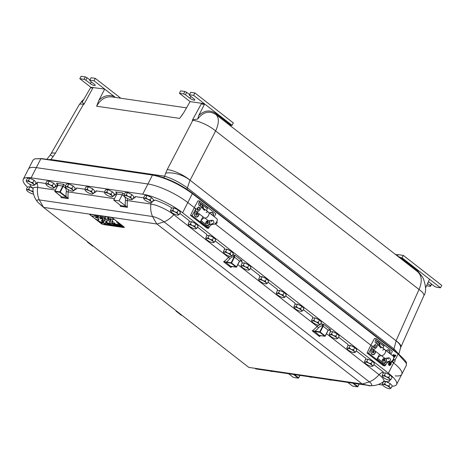 <?xml version="1.0" encoding="UTF-8"?>
<svg xmlns="http://www.w3.org/2000/svg" width="465" height="465" viewBox="0 0 465 465"><rect width="100%" height="100%" fill="white"/><g stroke="black" fill="none" stroke-linecap="round" stroke-linejoin="round"><path stroke-width="0.7" d="M50.656 159.89A5.644 4.354 98.3 0 0 50.871 159.524L48.616 159.588M187.116 189.383A5.644 3.296 127.9 0 1 187.372 187.912C179.728 182.425 172.166 178.519 164.674 176.2A5.644 4.354 -81.7 0 1 163.593 177.63M398.592 353.923L393.942 348.924L187.372 187.912L189.953 180.24A17.996 8.382 -161.4 0 0 165.709 173.125L164.674 176.2L50.871 159.524L53.103 156.624A17.996 1.203 -142.4 0 0 50.086 155.171L51.034 153.764A17.996 4.476 -150.1 0 0 50.999 153.822M393.704 350.104A5.644 3.296 127.9 0 1 393.942 348.924L396.128 340.938A17.996 7.673 -164.7 0 1 400.493 348.105A17.996 7.673 -164.7 0 0 400.493 348.105L400.882 347.029A17.996 4.708 -155.9 0 0 396.064 340.799L190.075 180.24A17.996 5.441 -152.6 0 0 167.22 169.597L165.709 173.125M392.082 386.2A31.393 8.021 -153 0 0 396.575 384.514A31.393 8.021 -153 0 0 388.38 373.157L182.611 212.778A31.393 8.021 -153 0 0 142.72 194.201L31.109 177.845A31.393 8.021 -153 0 0 23.25 179.269L28.452 169.057A31.393 8.021 27 0 1 36.311 167.632A31.393 8.021 -153 0 0 28.452 169.057L32.998 160.14L34.654 158.85L40.856 158.71L152.474 175.067C165.691 177.769 178.99 183.96 192.365 193.638L398.121 354.016L406.387 363.287L406.323 365.38L401.777 374.296A31.393 8.021 -153 0 0 393.582 362.944L391.995 361.706L393.582 362.944A31.393 8.021 27 0 1 401.777 374.296A31.393 8.021 27 0 1 395.244 375.889M182.611 212.778L187.819 202.56L194.294 207.611L187.819 202.56A31.393 8.021 -153 0 0 147.928 183.989A31.393 8.021 27 0 1 187.819 202.56L192.365 193.638A2.825 1.645 -52.1 0 0 191.958 192.853C179.135 183.524 166.278 177.554 153.392 174.945A2.825 2.18 98.3 0 0 152.462 175.061L147.928 183.989L36.311 167.632L147.928 183.989L142.72 194.201M215.01 223.758L370.826 345.21L215.01 223.758M115.436 97.441L104.706 89.1L90.826 87.275L82.398 101.794M231.082 126.492L230.873 125.265A11.27 2.877 -153 0 0 227.984 122.156L204.629 103.945L201.612 103.3L190.098 101.608L183.762 112.64L179.653 118.383L182.809 114.152M425.533 287.957L429.509 279.227L406.148 261.022A11.27 2.877 -153 0 0 400.539 257.511L397.534 256.087M422.365 276.983L417.564 270.717L400.539 257.511M230.873 125.265L227.705 122.737A1.186 0.692 -52.1 0 0 227.734 123.737L417.756 271.851C420.494 274.286 422.383 276.623 423.417 278.849C426.149 286.649 426.289 292.264 423.842 295.705A17.996 4.708 24.1 0 0 419.023 289.474L396.064 340.799L190.075 180.24L215.632 130.95C219.108 123.254 219.248 117.814 216.039 114.623L227.734 123.737M114.251 96.54C108.816 94.453 103.712 95.68 98.94 100.213L96.633 106.218C100.44 99.446 105.456 96.342 111.681 96.894L186.512 107.857M104.706 89.1L98.94 100.213M34.654 158.85L41.792 158.588A2.825 2.18 98.3 0 0 40.868 158.71L31.109 177.845M198.683 115.593L197.712 119.063C203.263 111.803 209.372 110.327 216.039 114.623A1.186 0.692 -52.1 0 1 216.01 113.617C210.133 109.577 204.356 110.234 198.683 115.593L204.629 103.945M82.909 101.062L82.084 102.12L83.834 103.707A38.746 14.706 -125.2 0 0 83.933 104.352L93.192 87.408M197.712 119.063L193.109 119.72A38.746 28.301 167.3 0 0 192.353 120.243L192.777 120.307A17.996 5.441 27.4 0 1 215.632 130.95L419.023 289.474C422.394 281.703 421.918 275.786 417.593 271.723A1.186 0.692 -52.1 0 1 417.564 270.717M193.109 119.72L167.22 169.597M53.103 156.624L55.382 153.212A17.996 4.476 -150.1 0 0 51.028 153.764L79.149 104.846A17.996 4.476 29.9 0 1 83.502 104.294L83.834 103.707M400.859 347.088A17.996 4.708 -155.9 0 0 400.888 347.029L423.842 295.705M23.25 179.269A31.393 8.021 -153 0 0 27.458 187.203M378.452 384.433L382.689 385.055M92.767 246.095L92.459 245.991M181.402 315.183L181.094 315.072M293.514 377.4L293.212 377.295M293.566 374.465L298.315 378.132L298.577 377.83L298.216 378.092L293.31 377.371L288.66 373.744M352.702 386.072L352.394 385.967M352.755 383.137L357.504 386.804L357.765 386.502L357.405 386.764L352.493 386.043L347.843 382.416M315.177 331.626L319.827 332.306L320.193 332.051L319.763 331.847L319.827 332.306L324.82 336.201L325.186 335.939L324.82 336.201L320.164 335.515L319.496 335.608L319.502 336.521L319.844 335.585A0.337 0.326 -144.7 0 1 319.496 335.608L313.939 330.981L312.265 330.882L315.177 331.626L315.107 331.167L313.939 330.981M328.191 330.202L329.906 329.697L330.76 329.941L328.133 330.15L325.233 335.986M329.121 329.697L330.76 329.941L323.53 324.303L322.71 326.058L323.14 326.261L323.53 324.303L321.821 324.053L320.955 323.373M319.844 335.585L324.919 336.242A0.337 0.337 0 0 0 325.273 336.061L328.22 330.272L329.947 329.702M231.529 266.428L230.855 266.521L225.298 261.894L223.63 261.795L231.192 263.219L231.553 262.963L231.122 262.76L231.192 263.219L236.185 267.113L236.633 266.974L231.739 266.462M239.551 261.115L241.271 260.609L242.126 260.853L239.498 261.063L236.598 266.898M240.486 260.609L242.126 260.853L234.889 255.215L234.075 256.971L234.505 257.174L234.889 255.215L232.762 254.634M226.536 262.539L226.472 262.08L225.298 261.894M229.954 258.662A4.237 2.47 127.9 0 1 233.471 256.883L234.075 256.971L231.122 262.76L226.472 262.08A20.832 12.148 -52.1 0 0 229.954 258.662L228.501 257.337A19.425 11.329 127.9 0 1 223.63 261.795L230.861 267.433L230.855 266.521A0.337 0.326 35.3 0 0 231.21 266.497L231.239 266.468M232.035 266.532A19.425 11.329 -52.1 0 1 230.861 267.433L231.21 266.497M57.817 185.454L56.48 183.28L57.956 185M61.293 196.59L61.13 197.608L61.479 196.858A0.337 0.314 155.3 0 1 61.322 196.707L61.322 196.707A0.337 0.314 155.3 0 1 61.293 196.596M61.328 196.73L60.688 196.056M67.105 197.439L66.059 196.59L65.693 196.852L68.245 198.648L67.105 197.439L61.479 196.858L54.928 191.586A0.337 0.337 0 0 1 54.829 191.167L57.782 185.378L57.044 183.629M60.787 196.131L54.986 191.609L59.892 192.33L60.258 192.068L59.828 191.871L59.892 192.33L65.693 196.852M65.571 185.861L63.595 184.32L62.775 186.081L63.205 186.279L63.595 184.32L56.48 183.28L57.52 184.088M116.837 194.004L122.173 194.789L122.777 192.992L115.663 191.952L116.198 192.278L116.837 194.004L113.739 200.084L119.075 200.868L127.433 207.32A19.425 14.979 -81.7 0 1 127.422 200.595A5.644 4.354 98.3 0 0 127.393 198.462M120.179 205.117A19.425 14.979 98.3 0 0 120.319 206.28L120.505 205.507L119.935 204.908L113.739 200.084M120.534 205.611L126.323 206.361M124.213 195.66L124.004 194.957L124.864 195.469L126.3 194.847L128.212 196.457L130.694 196.945L131.88 194.62L133.972 196.823L132.787 199.148L131.351 199.764A4.237 1.081 27 0 1 128.009 198.77A4.237 1.081 27 0 1 124.765 196.625A4.237 1.081 27 0 1 124.341 196.015L124.312 195.91A1.412 0.825 127.9 0 0 124.068 196.265L122.173 194.789L119.075 200.868M143.877 198.776L143.569 197.823L135.205 196.59L135.239 197.491L133.054 198.625M256.203 368.989L255.535 368.867A9.062 2.313 -153 0 0 256.203 368.989L369.454 385.584A9.062 2.313 -153 0 0 369.966 385.642A9.062 2.313 -153 0 0 369.361 381.899L164.064 221.881A9.062 2.313 -153 0 0 152.549 216.516L39.298 199.921A9.062 2.313 -153 0 0 37.682 202.031A9.062 2.313 -153 0 0 38.519 202.885L43.495 207.373L248.804 367.402L362.235 384.02L156.938 224.008L43.495 207.373M85.188 190.179L84.88 189.226L76.516 187.988L76.551 188.889L74.365 190.022M104.445 192.08L96.081 190.853L96.116 191.754L93.93 192.894M116.884 193.905L115.64 193.719L115.675 194.626L113.489 195.759M135.28 197.346A7.056 1.802 27 0 1 133.554 197.642M171.759 208.024A7.056 1.802 27 0 1 171.509 207.623A23.151 5.917 -153 0 0 154.909 200.037L154.88 200.136A7.056 1.802 27 0 1 153.119 200.508M189.406 221.77A7.056 1.802 27 0 1 189.121 220.643A7.056 1.802 27 0 1 189.133 220.625L179.845 213.389M207.047 235.523A7.056 1.802 27 0 1 206.774 234.401A7.056 1.802 27 0 1 206.786 234.383L197.486 227.135M224.694 249.269A7.056 1.802 27 0 1 224.426 248.159A7.056 1.802 27 0 1 224.438 248.141L215.121 240.882M242.341 263.016A7.056 1.802 27 0 1 242.079 261.923A7.056 1.802 27 0 1 242.091 261.905L240.446 260.621M259.987 276.768A7.056 1.802 27 0 1 259.732 275.681A7.056 1.802 27 0 1 259.743 275.664L250.403 268.381M277.628 290.515A7.056 1.802 27 0 1 277.384 289.439A7.056 1.802 27 0 1 277.402 289.422L268.038 282.127M295.275 304.261A7.056 1.802 27 0 1 295.043 303.203A7.056 1.802 27 0 1 295.054 303.186L285.679 295.88M312.922 318.014A7.056 1.802 27 0 1 312.695 316.961A7.056 1.802 27 0 1 312.707 316.944L303.32 309.626M330.569 331.76A7.056 1.802 27 0 1 330.348 330.72A7.056 1.802 27 0 1 330.359 330.702L329.081 329.708M348.209 345.507A7.056 1.802 27 0 1 348 344.484A7.056 1.802 27 0 1 348.012 344.466L338.596 337.125M365.856 359.253A7.056 1.802 27 0 1 365.653 358.242A7.056 1.802 27 0 1 365.664 358.224L356.237 350.872M383.503 373.006A7.056 1.802 27 0 1 383.305 372A7.056 1.802 27 0 1 383.323 371.983L373.872 364.618M37.467 183.012A7.056 1.802 27 0 1 35.741 183.309M57.032 185.878A7.056 1.802 27 0 1 55.306 186.174M76.597 188.744A7.056 1.802 27 0 1 74.865 189.04M96.156 191.609A7.056 1.802 27 0 1 94.43 191.911M115.721 194.475A7.056 1.802 27 0 1 113.995 194.777M330.272 332.039L330.359 330.702M347.919 345.768L348.012 344.466M365.566 359.503L365.664 358.224M383.224 373.209L383.189 372.314A5.644 3.296 -52.1 0 0 379.08 374.709L326.476 333.701M242.038 263.37L242.079 261.923M259.685 277.105L259.743 275.664M277.332 290.834L277.402 289.422M294.979 304.569L295.054 303.186M312.625 318.304L312.707 316.944M189.098 222.165L189.133 220.625M206.745 235.9L206.774 234.401M224.392 249.635L224.438 248.141M45.756 183.483L37.392 182.257L37.107 183.687L35.346 184.088M57.834 185.25L56.951 185.122L56.986 186.023L54.8 187.157M29.876 184.28A23.151 5.917 -153 0 0 31.411 187.093L32.963 188.174M384.311 381.172L388.101 381.794A23.151 5.917 -153 0 0 389.984 380.027M171.701 208.029L171.509 207.623M154.88 200.142L152.7 201.333M26.726 190.197L26.418 189.243L27.278 189.749L28.714 189.133L30.626 190.743L33.108 191.225M32.974 188.279L29.899 186.808L27.604 186.918L26.418 189.243M29.899 186.808L28.714 189.133M30.888 187.279A3.842 0.982 27 0 1 32.968 188.226M33.567 194.05A4.237 1.081 27 0 1 30.423 193.056A4.237 1.081 27 0 1 27.179 190.906A4.237 1.081 27 0 1 26.755 190.301A4.237 1.081 27 0 1 27.278 189.749A4.237 1.081 27 0 1 30.626 190.743A4.237 1.081 27 0 1 33.218 192.312M177.159 212.336L178.345 210.011L180.437 212.214L179.257 214.539L177.921 214.005L177.159 212.336L174.677 211.854A4.237 1.081 27 0 1 177.921 214.005A4.237 1.081 -153 0 1 178.083 215.121L178.112 215.115M170.777 211.308L170.475 210.354L171.335 210.86A4.237 1.081 27 0 0 170.806 211.412A4.237 1.081 27 0 0 171.23 212.017A4.237 1.081 27 0 0 174.474 214.167A4.237 1.081 27 0 0 177.822 215.161L179.257 214.539M178.345 210.011L173.951 207.919L171.655 208.029L170.475 210.354M171.335 210.86L172.771 210.244L174.677 211.854A4.237 1.081 27 0 0 171.335 210.86M173.951 207.919L172.771 210.244M174.945 208.39A3.842 0.982 27 0 1 177.479 209.599M194.8 226.089L195.986 223.764L198.078 225.967L196.893 228.292L195.562 227.751L194.8 226.089L192.318 225.601A4.237 1.081 27 0 1 195.562 227.751A4.237 1.081 -153 0 1 195.724 228.867L195.724 228.867A4.237 1.081 -153 0 1 195.457 228.908L196.893 228.292M188.418 225.054L188.11 224.101L188.97 224.612L190.406 223.991L192.318 225.601A4.237 1.081 27 0 0 188.97 224.612A4.237 1.081 27 0 0 188.447 225.159L188.319 224.804M195.986 223.764L191.592 221.671L189.296 221.776L188.11 224.101M191.592 221.671L190.406 223.991M192.58 222.142A3.842 0.982 27 0 1 195.12 223.351M195.457 228.908A4.237 1.081 27 0 1 192.115 227.914A4.237 1.081 27 0 1 188.871 225.769A4.237 1.081 27 0 1 188.447 225.159M212.441 239.835L213.621 237.51L215.719 239.713L214.534 242.038L213.197 241.498L212.441 239.835L209.953 239.353A4.237 1.081 27 0 1 213.197 241.498A4.237 1.081 -153 0 1 213.365 242.62L213.365 242.62A4.237 1.081 -153 0 1 213.098 242.654L214.534 242.038M206.059 238.807L205.751 237.848L206.611 238.359L208.047 237.743L209.953 239.353A4.237 1.081 27 0 0 206.611 238.359A4.237 1.081 27 0 0 206.088 238.911L205.954 238.551M213.621 237.51L209.233 235.418L206.937 235.528L205.751 237.848M209.233 235.418L208.047 237.743M210.221 235.889A3.842 0.982 27 0 1 212.755 237.098M213.098 242.654A4.237 1.081 27 0 1 209.756 241.666A4.237 1.081 27 0 1 206.512 239.516A4.237 1.081 27 0 1 206.088 238.911M230.076 253.582L231.262 251.257L233.354 253.46L232.175 255.785L230.838 255.25L230.076 253.582L227.594 253.1A4.237 1.081 27 0 1 230.838 255.25A4.237 1.081 -153 0 1 231 256.366L231.029 256.36M223.694 252.553L223.392 251.6L224.252 252.106A4.237 1.081 27 0 0 223.723 252.658A4.237 1.081 27 0 0 224.147 253.262A4.237 1.081 27 0 0 227.391 255.413A4.237 1.081 27 0 0 230.739 256.407L232.175 255.785M231.262 251.257L226.868 249.164L224.572 249.275L223.392 251.6M224.252 252.106L225.688 251.489L227.594 253.1A4.237 1.081 27 0 0 224.252 252.106M226.868 249.164L225.688 251.489M227.862 249.635A3.842 0.982 27 0 1 230.396 250.844M247.717 267.334L248.903 265.009L250.995 267.212L249.81 269.537L248.479 268.997L247.717 267.334L245.235 266.852A4.237 1.081 27 0 1 248.479 268.997A4.237 1.081 -153 0 1 248.641 270.113L248.665 270.107M241.335 266.3L241.027 265.346L241.887 265.858A4.237 1.081 27 0 0 241.364 266.404A4.237 1.081 27 0 0 241.788 267.015A4.237 1.081 27 0 0 245.032 269.159A4.237 1.081 27 0 0 248.374 270.153L249.81 269.537M248.903 265.009L244.509 262.917L242.213 263.021L241.027 265.346M241.887 265.858L243.323 265.236L245.235 266.852A4.237 1.081 27 0 0 241.887 265.858M244.509 262.917L243.323 265.236M245.497 263.388A3.842 0.982 27 0 1 248.037 264.597M265.358 281.081L266.538 278.756L268.636 280.959L267.451 283.284L266.114 282.749L265.358 281.081L262.87 280.598A4.237 1.081 27 0 1 266.114 282.749A4.237 1.081 -153 0 1 266.282 283.865L266.306 283.853M258.976 280.052L258.668 279.093L259.528 279.605A4.237 1.081 27 0 0 259.005 280.157A4.237 1.081 27 0 0 259.429 280.761A4.237 1.081 27 0 0 262.673 282.912A4.237 1.081 27 0 0 266.015 283.9L267.451 283.284M266.538 278.756L262.15 276.663L259.854 276.774L258.668 279.093M259.528 279.605L260.964 278.988L262.87 280.598A4.237 1.081 27 0 0 259.528 279.605M262.15 276.663L260.964 278.988M263.138 277.134A3.842 0.982 27 0 1 265.672 278.343M282.993 294.827L284.179 292.508L286.271 294.711L285.092 297.03L283.755 296.496L282.993 294.827L280.511 294.345A4.237 1.081 27 0 1 283.755 296.496A4.237 1.081 -153 0 1 283.917 297.612L283.946 297.606M276.611 293.799L276.309 292.845L277.169 293.357A4.237 1.081 27 0 0 276.64 293.903A4.237 1.081 27 0 0 277.064 294.508A4.237 1.081 27 0 0 280.308 296.658A4.237 1.081 27 0 0 283.656 297.652L285.092 297.03M284.179 292.508L279.791 290.41L277.489 290.52L276.309 292.845M277.169 293.357L278.605 292.735L280.511 294.345A4.237 1.081 27 0 0 277.169 293.357M279.791 290.41L278.605 292.735M280.779 290.881A3.842 0.982 27 0 1 283.313 292.09M300.634 308.58L301.82 306.255L303.912 308.458L302.727 310.783L301.396 310.242L300.634 308.58L298.152 308.097A4.237 1.081 27 0 1 301.396 310.242A4.237 1.081 -153 0 1 301.558 311.358L301.582 311.352M294.252 307.545L293.944 306.592L294.804 307.103A4.237 1.081 27 0 0 294.281 307.65A4.237 1.081 27 0 0 294.705 308.26A4.237 1.081 27 0 0 297.949 310.405A4.237 1.081 27 0 0 301.291 311.399L302.727 310.783M301.82 306.255L297.426 304.162L295.13 304.267L293.944 306.592M294.804 307.103L296.24 306.481L298.152 308.097A4.237 1.081 27 0 0 294.804 307.103M297.426 304.162L296.24 306.481M298.414 304.633A3.842 0.982 27 0 1 300.954 305.842M318.275 322.326L319.455 320.001L321.553 322.204L320.368 324.529L319.031 323.995L318.275 322.326L315.793 321.844A4.237 1.081 27 0 1 319.031 323.995A4.237 1.081 -153 0 1 319.199 325.111L319.223 325.099M311.893 321.298L311.585 320.344L312.445 320.85A4.237 1.081 27 0 0 311.922 321.402A4.237 1.081 27 0 0 312.346 322.007A4.237 1.081 27 0 0 315.59 324.157A4.237 1.081 27 0 0 318.932 325.151L320.368 324.529M319.455 320.001L315.067 317.909L312.771 318.019L311.585 320.344M312.445 320.85L313.881 320.234L315.793 321.844A4.237 1.081 27 0 0 312.445 320.85M315.067 317.909L313.881 320.234M316.055 318.38A3.842 0.982 27 0 1 318.589 319.589M335.91 336.073L337.096 333.754L339.194 335.957L338.009 338.276L336.672 337.741L335.91 336.073L333.428 335.591A4.237 1.081 27 0 1 336.672 337.741A4.237 1.081 -153 0 1 336.834 338.857L336.863 338.851M329.528 335.044L329.226 334.091L330.086 334.602A4.237 1.081 27 0 0 329.557 335.149A4.237 1.081 27 0 0 329.981 335.753A4.237 1.081 27 0 0 333.225 337.904A4.237 1.081 27 0 0 336.573 338.898L338.009 338.276M337.096 333.754L332.708 331.655L330.406 331.766L329.226 334.091M330.086 334.602L331.522 333.98L333.428 335.591A4.237 1.081 27 0 0 330.086 334.602M332.708 331.655L331.522 333.98M333.696 332.132A3.842 0.982 27 0 1 336.23 333.341M353.551 349.825L354.737 347.5L356.829 349.703L355.649 352.028L354.313 351.488L353.551 349.825L351.069 349.343A4.237 1.081 27 0 1 354.313 351.488A4.237 1.081 -153 0 1 354.475 352.604L354.499 352.598M347.169 348.791L346.861 347.837L347.721 348.349A4.237 1.081 27 0 0 347.198 348.895A4.237 1.081 27 0 0 347.622 349.506A4.237 1.081 27 0 0 350.866 351.65A4.237 1.081 27 0 0 354.208 352.644L355.649 352.028M354.737 347.5L350.343 345.408L348.047 345.512L346.861 347.837M347.721 348.349L349.163 347.727L351.069 349.343A4.237 1.081 27 0 0 347.721 348.349M350.343 345.408L349.163 347.727M351.331 345.879A3.842 0.982 27 0 1 353.871 347.088M371.192 363.572L372.372 361.247L374.47 363.45L373.285 365.775L371.954 365.24L371.192 363.572L368.71 363.089A4.237 1.081 27 0 1 371.954 365.24A4.237 1.081 -153 0 1 372.116 366.356L372.14 366.344M364.81 362.543L364.502 361.59L365.362 362.096A4.237 1.081 27 0 0 364.839 362.648A4.237 1.081 27 0 0 365.263 363.252A4.237 1.081 27 0 0 368.507 365.403A4.237 1.081 27 0 0 371.849 366.397L373.285 365.775M372.372 361.247L367.984 359.154L365.688 359.265L364.502 361.59M365.362 362.096L366.798 361.479L368.71 363.089A4.237 1.081 27 0 0 365.362 362.096M367.984 359.154L366.798 361.479M368.972 359.625A3.842 0.982 27 0 1 371.506 360.834M388.827 377.318L390.013 374.999L392.111 377.202L390.925 379.521L389.589 378.987L388.827 377.318L386.345 376.836A4.237 1.081 27 0 1 389.589 378.987A4.237 1.081 -153 0 1 389.757 380.103L389.78 380.097M382.445 376.29L382.143 375.336L383.003 375.848A4.237 1.081 27 0 0 382.474 376.394A4.237 1.081 27 0 0 382.898 377.005A4.237 1.081 27 0 0 386.142 379.149A4.237 1.081 27 0 0 389.49 380.143L390.925 379.521M390.013 374.999L385.625 372.901L383.323 373.011L382.143 375.336M383.003 375.848L384.439 375.226L386.345 376.836A4.237 1.081 27 0 0 383.003 375.848M385.625 372.901L384.439 375.226M386.613 373.378A3.842 0.982 27 0 1 389.147 374.587M32.881 182.606L34.067 180.286L36.16 182.489L34.974 184.808L33.643 184.274L32.881 182.606L30.399 182.123A4.237 1.081 27 0 1 33.643 184.274A4.237 1.081 -153 0 1 33.806 185.39L33.829 185.384M26.499 181.577L26.191 180.623L27.051 181.135A4.237 1.081 27 0 0 26.528 181.681A4.237 1.081 27 0 0 26.953 182.292A4.237 1.081 27 0 0 30.196 184.436A4.237 1.081 27 0 0 33.538 185.43L34.974 184.808M34.067 180.286L29.673 178.188L27.377 178.298L26.191 180.623M27.051 181.135L28.487 180.513L30.399 182.123A4.237 1.081 27 0 0 27.051 181.135M29.673 178.188L28.487 180.513M30.661 178.665A3.842 0.982 27 0 1 33.195 179.874M272.728 371.413A4.237 1.081 -153 0 1 272.56 371.489A4.237 1.081 -153 0 1 272.298 371.529A4.237 1.081 27 0 1 270.095 371.024M52.44 185.477L53.626 183.152L55.724 185.355L54.539 187.68L53.202 187.139L52.44 185.477L49.958 184.994A4.237 1.081 27 0 1 53.202 187.139A4.237 1.081 -153 0 1 53.37 188.255L53.394 188.249M46.058 184.442L45.756 183.489L46.616 184.001A4.237 1.081 27 0 0 46.087 184.547A4.237 1.081 27 0 0 46.512 185.157A4.237 1.081 27 0 0 49.755 187.302A4.237 1.081 27 0 0 53.103 188.296L54.539 187.68M53.626 183.152L49.238 181.059L46.936 181.164L45.756 183.489M46.616 184.001L48.052 183.379L49.958 184.994A4.237 1.081 27 0 0 46.616 184.001M49.238 181.059L48.052 183.379M50.226 181.53A3.842 0.982 27 0 1 52.76 182.739M72.005 188.342L73.191 186.017L75.284 188.22L74.104 190.545L72.767 190.005L72.005 188.342L69.523 187.86A4.237 1.081 27 0 1 72.767 190.005A4.237 1.081 -153 0 1 72.929 191.127L72.953 191.115M65.623 187.314L65.315 186.355L66.175 186.866A4.237 1.081 27 0 0 65.652 187.418A4.237 1.081 27 0 0 66.077 188.023A4.237 1.081 27 0 0 69.32 190.173A4.237 1.081 27 0 0 72.662 191.162L74.104 190.545M73.191 186.017L68.797 183.925L66.501 184.035L65.315 186.355M66.175 186.866L67.617 186.25L69.523 187.86A4.237 1.081 27 0 0 66.175 186.866M68.797 183.925L67.617 186.25M69.785 184.396A3.842 0.982 27 0 1 72.325 185.605M311.852 377.144A4.237 1.081 -153 0 1 311.69 377.22A4.237 1.081 -153 0 1 311.422 377.26A4.237 1.081 27 0 1 309.219 376.76M91.57 191.208L92.75 188.883L94.848 191.086L93.663 193.411L92.326 192.876L91.57 191.208L89.088 190.726A4.237 1.081 27 0 1 92.326 192.876A4.237 1.081 -153 0 1 92.494 193.992L92.494 193.992A4.237 1.081 -153 0 1 92.227 194.033L93.663 193.411M92.75 188.883L88.362 186.791L86.066 186.901L84.88 189.226L85.74 189.732L87.176 189.116L89.088 190.726A4.237 1.081 27 0 0 85.74 189.732A4.237 1.081 27 0 0 85.217 190.284L85.083 189.923M88.362 186.791L87.176 189.116M89.35 187.261A3.842 0.982 27 0 1 91.884 188.47M92.227 194.033A4.237 1.081 27 0 1 88.885 193.039A4.237 1.081 27 0 1 85.641 190.888A4.237 1.081 27 0 1 85.217 190.284M331.417 380.01A4.237 1.081 -153 0 1 331.249 380.085A4.237 1.081 -153 0 1 330.981 380.126A4.237 1.081 27 0 1 328.784 379.626M111.129 194.074L112.315 191.754L114.407 193.957L113.228 196.277L111.891 195.742L111.129 194.074L108.647 193.591A4.237 1.081 27 0 1 111.891 195.742A4.237 1.081 -153 0 1 112.053 196.858L112.082 196.852M104.747 193.045L104.445 192.092L105.305 192.603A4.237 1.081 27 0 0 104.776 193.149A4.237 1.081 27 0 0 105.2 193.754A4.237 1.081 27 0 0 108.444 195.905A4.237 1.081 27 0 0 111.792 196.898L113.228 196.277M112.315 191.754L107.927 189.656L105.625 189.767L104.445 192.092M105.305 192.603L106.741 191.981L108.647 193.591A4.237 1.081 27 0 0 105.305 192.603M107.927 189.656L106.741 191.981M108.915 190.127A3.842 0.982 27 0 1 111.449 191.342M131.642 199.718L131.618 199.723A4.237 1.081 -153 0 0 131.456 198.607L130.694 196.945M131.88 194.62L127.486 192.527L125.19 192.632L124.004 194.957M127.486 192.527L126.3 194.847M132.787 199.148L131.456 198.607A4.237 1.081 27 0 0 128.212 196.457A4.237 1.081 27 0 0 124.864 195.469A4.237 1.081 27 0 0 124.341 196.015M128.474 192.998A3.842 0.982 27 0 1 131.014 194.207M370.402 385.816L370.745 385.688M370.605 385.683A4.237 1.081 -153 0 1 370.378 385.822A4.237 1.081 -153 0 1 370.111 385.863A4.237 1.081 27 0 1 367.908 385.357M150.259 199.811L151.439 197.486L153.537 199.688L152.351 202.013L151.015 201.473L150.259 199.811L147.771 199.328A4.237 1.081 27 0 1 151.015 201.473A4.237 1.081 -153 0 1 151.183 202.589L151.206 202.583M151.439 197.486L147.05 195.393L144.755 195.498L143.569 197.823L144.429 198.334A4.237 1.081 27 0 0 143.906 198.881A4.237 1.081 27 0 0 144.33 199.491A4.237 1.081 27 0 0 147.574 201.636A4.237 1.081 27 0 0 150.916 202.63L152.351 202.013M144.429 198.334L145.865 197.718L147.771 199.328A4.237 1.081 27 0 0 144.429 198.334M147.05 195.393L145.865 197.718M148.039 195.864A3.842 0.982 27 0 1 150.573 197.073M389.013 385.904L390.199 383.584L392.291 385.787L391.112 388.106L389.775 387.572L389.013 385.904L386.531 385.421A4.237 1.081 27 0 1 389.775 387.572A4.237 1.081 -153 0 1 389.937 388.688L389.961 388.682M382.631 384.875L382.323 383.921L383.183 384.433A4.237 1.081 27 0 0 382.66 384.979A4.237 1.081 27 0 0 383.084 385.59A4.237 1.081 27 0 0 386.328 387.734A4.237 1.081 27 0 0 389.67 388.728L391.112 388.106M390.199 383.584L385.805 381.486L383.509 381.596L382.323 383.921M383.183 384.433L384.625 383.811L386.531 385.421A4.237 1.081 27 0 0 383.183 384.433M385.805 381.486L384.625 383.811M386.793 381.963A3.842 0.982 27 0 1 389.333 383.172M216.806 221.619L217.091 222.049A1.04 0.605 127.9 0 1 217.027 222.88A1.04 0.605 127.9 0 1 215.836 223.659L215.353 223.491M206.832 210.907A3.499 2.04 127.9 0 1 207.268 208.675L207.756 207.402L215.836 213.72L214.301 216.731M213.447 216.068A2.999 2.313 98.3 0 0 212.581 212.668A2.999 2.313 98.3 0 0 209.727 213.162M206.146 212.534A3.499 2.04 127.9 0 1 208.576 212.267L216.713 218.614A3.499 2.04 127.9 0 1 216.492 222.183A3.499 2.04 127.9 0 1 213.017 224.386A3.499 2.04 -52.1 0 0 209.262 227.077L208.396 228.309L192.121 215.62L190.505 215.371L193.905 208.372L194.283 208.099L195.951 208.64A3.499 2.04 -52.1 0 0 196.131 211.447L204.275 217.789A3.499 2.04 -52.1 0 0 208.035 216.283A3.499 2.04 -52.1 0 0 208.576 212.267A3.499 2.04 127.9 0 1 208.355 215.836A3.499 2.04 127.9 0 1 204.879 218.044A3.499 2.04 -52.1 0 0 201.124 220.736L200.258 221.968L192.121 215.62L195.98 208.436M195.841 208.326L194.283 208.099L194.213 207.762L197.997 200.804L199.613 201.054L207.762 207.71M202.356 208.244A2.999 2.313 98.3 0 0 201.729 204.211A2.999 2.313 98.3 0 0 200.956 203.844M199.648 205.635L201.101 203.862A2.999 2.313 -81.7 0 1 201.95 204.24A2.999 2.313 -81.7 0 1 202.589 205.024L203.786 209L204.984 209.465L204.42 210.413L200.438 205.925A3.499 2.04 -52.1 0 0 199.811 205.669A3.499 2.04 127.9 0 1 199.183 205.414A3.499 2.04 127.9 0 1 199.13 202.327L199.619 201.368M197.497 210.232A1.796 1.046 127.9 0 1 197.183 210.104A1.796 1.046 127.9 0 1 197.456 208.041A1.796 1.046 127.9 0 1 199.386 207.268A1.796 1.046 127.9 0 1 199.276 209.093A1.796 1.046 127.9 0 1 197.497 210.232M196.131 211.447A3.499 2.04 -52.1 0 0 199.898 209.942A3.499 2.04 -52.1 0 0 200.438 205.925M202.926 216.737L200.258 221.968M195.992 211.319A2.999 2.313 98.3 0 0 194.387 213.871A2.999 2.313 98.3 0 0 195.376 216.673A2.999 2.313 98.3 0 0 197.834 216.574A2.999 2.313 98.3 0 0 199.02 213.697M207.221 225.531A2.999 2.313 98.3 0 0 209.506 223.967A2.999 2.313 98.3 0 0 209.506 220.747M212.168 223.723L207.291 225.542A2.999 2.313 -81.7 0 1 206.448 225.165A2.999 2.313 -81.7 0 1 205.809 224.386C205.402 221.991 206.274 220.805 208.442 220.823L212.424 220.23L213.371 220.625L214.016 222.485L213.069 223.589L212.168 223.723L213.017 224.386M207.332 225.548L209.262 227.077M211.749 221.456L211.749 220.218M208.396 228.309L206.844 228.083L190.563 215.394M383.369 348.506A3.499 2.04 127.9 0 1 383.805 346.274L384.288 345.001L392.367 351.319L390.833 354.33M389.984 353.667A2.999 2.313 98.3 0 0 389.112 350.267A2.999 2.313 98.3 0 0 386.258 350.761M382.683 350.133A3.499 2.04 127.9 0 1 385.113 349.866L393.25 356.213A3.499 2.04 127.9 0 1 393.03 359.782A3.499 2.04 127.9 0 1 389.554 361.985A3.499 2.04 -52.1 0 0 385.799 364.676L384.933 365.909L368.652 353.22L367.036 352.97L370.442 345.972L370.814 345.698L372.482 346.239A3.499 2.04 -52.1 0 0 372.668 349.046L380.806 355.388A3.499 2.04 -52.1 0 0 384.572 353.882A3.499 2.04 -52.1 0 0 385.113 349.866A3.499 2.04 127.9 0 1 384.886 353.435A3.499 2.04 127.9 0 1 381.41 355.644A3.499 2.04 -52.1 0 0 377.661 358.335L376.795 359.567L368.658 353.22L372.512 346.036M372.372 345.925L370.814 345.698L370.75 345.361L374.534 338.404L376.15 338.654L384.293 345.309M378.894 345.844A2.999 2.313 98.3 0 0 378.26 341.81A2.999 2.313 98.3 0 0 377.487 341.444M376.185 343.234L377.638 341.461A2.999 2.313 -81.7 0 1 378.481 341.839A2.999 2.313 -81.7 0 1 379.12 342.618L380.324 346.599L381.515 347.064L380.951 348.012L376.97 343.525A3.499 2.04 -52.1 0 0 376.348 343.269A3.499 2.04 127.9 0 1 375.72 343.013A3.499 2.04 127.9 0 1 375.668 339.927L376.156 338.968M374.034 347.832A1.796 1.046 127.9 0 1 373.715 347.698A1.796 1.046 127.9 0 1 373.994 345.64A1.796 1.046 127.9 0 1 375.923 344.867A1.796 1.046 127.9 0 1 375.813 346.692A1.796 1.046 127.9 0 1 374.034 347.832M372.634 354.394L372.727 354.406A2.761 2.127 98.3 0 1 370.989 352.057A2.761 2.127 98.3 0 1 372.453 349.134A2.761 2.127 98.3 0 1 372.663 349.041A3.499 2.04 -52.1 0 0 376.429 347.541A3.499 2.04 -52.1 0 0 376.97 343.525M391.925 361.578A1.796 1.046 -52.1 0 0 393.588 360.195A1.796 1.046 -52.1 0 0 393.698 358.765L394.983 360.706A1.04 0.605 127.9 0 1 394.919 361.538A1.04 0.605 127.9 0 1 393.727 362.316L391.879 361.665M379.457 354.336L376.795 359.567M372.529 348.919A2.999 2.313 98.3 0 0 370.925 351.47A2.999 2.313 98.3 0 0 371.913 354.272A2.999 2.313 98.3 0 0 374.372 354.173A2.999 2.313 98.3 0 0 375.551 351.296M383.759 363.13A2.999 2.313 98.3 0 0 386.043 361.567A2.999 2.313 98.3 0 0 386.037 358.346M388.699 361.322L383.828 363.142A2.999 2.313 -81.7 0 1 382.986 362.764A2.999 2.313 -81.7 0 1 382.346 361.985C381.934 359.59 382.811 358.405 384.974 358.422L388.961 357.829L389.908 358.224L390.553 360.084L389.606 361.189L388.699 361.322L389.554 361.985M383.863 363.148L385.799 364.676M388.281 359.056L388.281 357.818M384.933 365.909L383.381 365.682L367.1 352.993M395.674 355.586L394.053 357.178M392.007 360.985L391.077 363.014M390.751 362.706L390.176 362.311L389.368 362.933L389.862 363.392L391.379 361.462M393.704 356.905L393.57 356.585M393.814 356.684L394.163 354.812L393.477 354.69L393.204 356.173M389.763 362.38L390.176 362.311M392.966 355.987L393.477 354.69M394.163 354.812L393.913 356.87L395.767 355.248M395.698 355.121L394.808 354.993L394.134 355.649M389.693 364.496A0.703 0.546 98.3 0 0 389.844 364.101L390.937 362.706L390.734 364.235A0.703 0.546 -81.7 0 1 389.653 364.339A0.703 0.546 -81.7 0 1 389.914 363.595M383.067 362.723A2.761 2.127 98.3 0 0 383.445 362.845M382.544 362.305A2.761 2.127 98.3 0 0 383.579 362.863A2.761 2.127 98.3 0 0 385.776 361.456A2.761 2.127 98.3 0 0 385.741 358.405M383.84 361.125A1.04 0.802 -81.7 0 1 384.375 360.346L384.416 360.108A1.04 0.802 -81.7 0 1 384.166 359.149L383.631 359.073A1.04 0.802 -81.7 0 1 383.59 359.061M384.212 359.154L384.561 359.079A1.04 0.802 -81.7 0 1 383.77 358.939L383.596 359.026A1.04 0.802 -81.7 0 1 383.055 359.846L383.015 360.079A1.04 0.802 -81.7 0 1 383.259 361.038A1.04 0.802 -81.7 0 1 383.265 361.038L383.794 361.119A1.04 0.802 -81.7 0 1 384.189 361.328L384.363 361.241A1.04 0.802 -81.7 0 1 384.91 360.422L384.375 360.346M383.794 361.119A1.04 0.802 -81.7 0 0 383.398 361.189L383.259 361.038M384.003 361.189L384.363 361.241M384.416 360.108L384.91 360.422M384.95 360.183A1.04 0.802 -81.7 0 1 384.7 359.224M377.208 341.641A2.761 2.127 98.3 0 0 377.173 341.636A2.761 2.127 98.3 0 0 376.824 341.624M378.731 345.501A2.761 2.127 98.3 0 0 377.249 341.647A2.761 2.127 98.3 0 0 376.522 341.699A2.761 2.127 98.3 0 0 376.464 341.717M377.103 343.629A1.04 0.802 -81.7 0 1 377.127 343.542L377.661 343.618A1.04 0.802 -81.7 0 0 377.603 344.019M377.661 343.618L377.545 343.443A1.04 0.802 -81.7 0 1 376.79 343.141L376.609 343.193A1.04 0.802 -81.7 0 1 376.563 343.315M386.618 350.5A2.761 2.127 98.3 0 0 386.305 350.796M387.328 350.139A2.761 2.127 98.3 0 0 387.299 350.151A2.761 2.127 98.3 0 0 386.938 350.296M388.06 350.099A2.761 2.127 98.3 0 0 388.025 350.093A2.761 2.127 98.3 0 0 387.676 350.081M389.74 353.476A2.761 2.127 98.3 0 0 388.101 350.104A2.761 2.127 98.3 0 0 387.374 350.162A2.761 2.127 98.3 0 0 386.351 350.837M387.862 351.825A1.04 0.802 -81.7 0 1 387.653 351.848L388.124 351.924A1.04 0.802 -81.7 0 1 387.641 351.598L387.461 351.656A1.04 0.802 -81.7 0 1 387.45 351.691M387.955 352.086A1.04 0.802 -81.7 0 1 387.979 351.999L388.513 352.075A1.04 0.802 -81.7 0 0 388.455 352.476M388.124 351.924A1.04 0.802 -81.7 0 0 388.397 351.9L388.513 352.075M371.75 349.61A2.761 2.127 98.3 0 0 371.459 349.988M372.413 349.11A2.761 2.127 98.3 0 0 372.384 349.128A2.761 2.127 98.3 0 0 372.041 349.343M372.233 354.272A2.761 2.127 98.3 0 0 372.61 354.388M371.605 353.824A2.761 2.127 98.3 0 0 371.924 354.098M371.151 353.109A2.761 2.127 98.3 0 0 371.366 353.516M370.93 352.22A2.761 2.127 98.3 0 0 371.018 352.714M370.96 351.267A2.761 2.127 98.3 0 0 370.913 351.778M371.244 350.36A2.761 2.127 98.3 0 0 371.064 350.837M372.727 354.406A2.761 2.127 98.3 0 0 375.249 351.058M372.994 352.668A1.04 0.802 -81.7 0 1 373.523 351.871L373.564 351.639A1.04 0.802 -81.7 0 1 373.308 350.691L372.767 350.61A1.04 0.802 -81.7 0 1 372.732 350.604M373.401 350.691L373.703 350.616A1.04 0.802 -81.7 0 1 372.913 350.482L372.738 350.575A1.04 0.802 -81.7 0 1 372.198 351.395L372.163 351.633A1.04 0.802 -81.7 0 1 372.413 352.586A1.04 0.802 -81.7 0 1 372.424 352.58L372.959 352.662A1.04 0.802 -81.7 0 1 373.343 352.865L373.523 352.778A1.04 0.802 -81.7 0 1 374.058 351.953L373.523 351.871M372.959 352.662A1.04 0.802 -81.7 0 0 372.552 352.732L372.413 352.586M373.151 352.72L373.523 352.778M373.564 351.639L374.058 351.953M374.098 351.714A1.04 0.802 -81.7 0 1 373.843 350.761M206.419 225.072A2.761 2.127 98.3 0 0 206.797 225.217M206.007 224.705A2.761 2.127 98.3 0 0 207.047 225.263A2.761 2.127 98.3 0 0 209.244 223.857A2.761 2.127 98.3 0 0 209.209 220.805M207.262 223.52A1.04 0.802 -81.7 0 1 207.82 222.811L207.872 222.578A1.04 0.802 -81.7 0 1 207.669 221.596L208.07 221.52A1.04 0.802 -81.7 0 1 207.716 221.567L207.181 221.491A1.04 0.802 -81.7 0 1 207.094 221.474M207.716 221.567A1.04 0.802 -81.7 0 1 207.291 221.323L207.111 221.398A1.04 0.802 -81.7 0 1 206.536 222.177L206.489 222.41A1.04 0.802 -81.7 0 1 206.693 223.392L206.82 223.549A1.04 0.802 -81.7 0 1 207.599 223.746L207.779 223.671A1.04 0.802 -81.7 0 1 208.355 222.892L207.82 222.811M207.471 223.624L207.779 223.671M207.872 222.578L208.355 222.892M208.407 222.659A1.04 0.802 -81.7 0 1 208.204 221.677M210.697 212.569A2.761 2.127 98.3 0 0 210.668 212.581A2.761 2.127 98.3 0 0 210.314 212.749M211.441 212.488A2.761 2.127 98.3 0 0 211.04 212.493M213.203 215.876A2.761 2.127 98.3 0 0 211.563 212.505A2.761 2.127 98.3 0 0 210.738 212.592A2.761 2.127 98.3 0 0 209.814 213.237M211.395 214.464A1.04 0.802 -81.7 0 1 211.418 214.353L211.953 214.429A1.04 0.802 -81.7 0 0 211.912 214.871M211.953 214.429L211.831 214.266A1.04 0.802 -81.7 0 1 211.064 214.01L210.889 214.069M200.671 204.042A2.761 2.127 98.3 0 0 200.636 204.036A2.761 2.127 98.3 0 0 200.328 204.019M202.194 207.902A2.761 2.127 98.3 0 0 200.711 204.048A2.761 2.127 98.3 0 0 200.02 204.089A2.761 2.127 98.3 0 0 199.927 204.118M200.485 205.78A1.04 0.802 -81.7 0 1 200.235 205.797L200.758 205.873A1.04 0.802 -81.7 0 1 200.27 205.542L200.09 205.588A1.04 0.802 -81.7 0 1 200.037 205.722M200.578 206.036A1.04 0.802 -81.7 0 1 200.601 205.954L201.136 206.036A1.04 0.802 -81.7 0 0 201.072 206.419M200.758 205.873A1.04 0.802 -81.7 0 0 201.019 205.861L201.136 206.036M195.637 211.651A2.761 2.127 98.3 0 0 195.288 211.935M195.265 216.411A2.761 2.127 98.3 0 0 195.614 216.638M194.748 215.777A2.761 2.127 98.3 0 0 195.004 216.149M194.44 214.94A2.761 2.127 98.3 0 0 194.573 215.411M194.387 213.999A2.761 2.127 98.3 0 0 194.382 214.51M194.585 213.063A2.761 2.127 98.3 0 0 194.446 213.551M195.021 212.249A2.761 2.127 98.3 0 0 194.765 212.662M196.131 211.441A2.761 2.127 98.3 0 0 194.451 214.324A2.761 2.127 98.3 0 0 196.195 216.806A2.761 2.127 98.3 0 0 198.712 213.458M196.8 213.115A1.04 0.802 -81.7 0 1 196.34 213.04M196.311 215.033A1.04 0.802 -81.7 0 1 196.898 214.545L197.433 214.621A1.04 0.802 -81.7 0 0 196.771 215.283L196.585 215.318A1.04 0.802 -81.7 0 0 195.852 214.958L195.748 214.772A1.04 0.802 -81.7 0 0 195.672 213.749L195.753 213.528A1.04 0.802 -81.7 0 0 196.416 212.871L196.596 212.831A1.04 0.802 -81.7 0 0 197.334 213.191L196.904 213.301A1.04 0.802 -81.7 0 0 196.98 214.324L196.898 214.545M196.98 214.324L197.433 214.621M197.509 214.4A1.04 0.802 -81.7 0 1 197.439 213.377M395.349 254.384L398.133 254.791M400.813 257.651L402.074 257.837L440.512 287.794L441.75 285.365L403.312 255.407L398.197 254.657L397.488 256.052M430.491 285.754L427.573 283.481L430.491 285.754L431.415 283.946L430.509 286.33L426.539 285.748M428.335 281.802A3.174 0.814 27 0 1 429.974 282.819L434.496 286.341L436.286 287.178L440.512 287.794M430.509 286.33L431.636 284.115M403.312 255.407L402.074 257.837M189.441 95.337L193.963 98.865L189.441 95.337L189.429 94.767L193.649 95.383L232.087 125.341L230.826 125.155M193.963 98.865A3.174 0.814 27 0 1 194.794 100.01A3.174 0.814 27 0 1 192.894 99.859A3.174 0.814 27 0 1 189.964 98.278L185.442 94.755L186.68 92.32L184.884 91.483L183.646 93.918L185.442 94.755M190.098 101.62L179.426 93.296L183.646 93.918M193.649 95.383L194.887 92.954L233.325 122.911L232.087 125.341M189.429 94.767L190.667 92.332L194.887 92.954M184.884 91.483L180.664 90.867L179.426 93.296M186.68 92.32L189.54 94.546M89.85 80.747L94.372 84.27L89.85 80.747L89.832 80.172L94.058 80.788L115.088 97.179M94.372 84.27A3.174 0.814 27 0 1 95.203 85.421A3.174 0.814 27 0 1 93.302 85.264A3.174 0.814 27 0 1 90.373 83.683L85.851 80.16L87.089 77.725L85.293 76.894L84.055 79.323L85.851 80.16M90.826 87.275L79.829 78.701L84.055 79.323M89.832 80.172L91.076 77.736L95.296 78.358L94.058 80.788M85.293 76.894L81.073 76.272L79.829 78.701M87.089 77.725L89.943 79.951M120.79 98.225L95.296 78.358M112.344 223.624L113.483 224.514L120.993 225.618M113.408 224.665L112.019 223.578L119.848 224.729L121.237 225.81L113.483 224.514M110.17 223.31L111.559 224.392L107.293 223.764L105.904 222.683L110.17 223.31M106.223 222.729L107.369 223.619L111.309 224.2M99.324 221.718L100.463 222.607L104.41 223.188M100.394 222.752L99.004 221.671L103.271 222.299L104.66 223.38L100.463 222.607M119.057 225.792L121.412 226.135L122.661 227.054L120.243 226.717L119.057 225.792M119.226 225.816L120.319 226.571L122.504 226.891M117.68 223.043L119.61 224.025M117.895 223.502L119.615 224.124L117.895 223.502M102.573 220.829L103.509 221.555L102.265 221.375L101.329 220.648L102.573 220.829M101.655 220.695L103.259 221.363M111.879 222.88L113.669 223.601L111.879 222.88M112.199 222.927L113.419 223.403M97.325 220.195L99.336 221.148L98.255 220.922L99.086 221.02L97.383 220.079M114.349 225.386L115.064 225.746M115.308 225.938L113.565 225.037L115.308 225.938M101.103 222.956L102.044 223.433M101.143 223.212L102.085 223.549L101.143 223.212M112.757 218.939L113.698 219.422M112.803 219.195L113.739 219.532L112.803 219.195M92.058 215.905L93 216.388M92.099 216.161L93.041 216.498L92.099 216.161M121.801 225.99L122.743 226.467M121.847 226.246L122.783 226.583L121.847 226.246M115.273 225.467L115.849 225.798M115.919 226.031L114.425 225.165L115.5 225.322L115.959 225.949M113.861 225.461L113.652 225.699L112.611 224.897L113.902 225.391M113.687 225.281L113.867 225.572M118.046 225.694L119.069 226.49L117.238 225.577L118.273 226.042L118.046 225.694M118.319 225.961L118.494 226.252M111.867 225.136L112.611 225.548L111.85 225.165M112.001 225.141L112.53 225.403M98.063 220.555L98.725 220.985L98.098 220.497M106.473 224.665L105.758 224.299L106.409 224.502M105.927 224.258L106.508 224.607M116.145 225.508L117.186 226.217L116.18 225.432M98.475 220.619L97.941 220.288L98.475 220.619M116.453 225.554L117.819 226.31L116.5 225.467M117.965 226.327L116.942 225.531L118.005 226.252M109.63 225.136L108.711 224.671L109.653 225.089M110.112 221.747L110.624 221.933L110.112 221.747M119.174 226.403L119.685 226.589L119.174 226.403M112.885 225.484L113.39 225.665L112.885 225.484M108.328 224.839L108.833 225.019L108.328 224.839M104.73 224.264L105.264 224.496L104.73 224.264M106.311 221.607L105.933 221.456L106.311 221.607M109.269 221.945L109.92 222.357L109.269 221.945M114.216 222.671L114.71 223.055L114.216 222.671M107.479 224.816L106.962 224.415L107.502 224.781M110.949 225.252L110.182 224.886L110.966 225.217M95.633 218.963L96.278 219.358L95.627 218.974M96.918 219.602L97.569 219.986L96.918 219.59M112.408 221.108L112.966 221.369L112.431 220.974M101.666 220.334L102.306 220.677L101.661 220.317M112.797 222.038L113.355 222.299L112.821 221.904M106.7 220.631L107.334 220.974L106.688 220.613M103.154 219.864L102.846 219.585L103.207 219.759M111.42 225.391L110.676 224.955L111.449 225.339M102.835 220.317L102.341 219.928L102.887 220.27M104.596 220.503L104.294 220.241L104.642 220.375M116.552 222.014L117.087 222.404L116.546 222.014M104.951 220.776L105.363 221.119L104.951 220.776M98.475 218.957L99.062 219.306M98.481 218.969L99.057 219.294M110.019 221.09L110.391 221.416L110.019 221.09M108.409 220.387L108.903 220.77L108.357 220.387M103.771 220.602L104.189 220.933L103.771 220.602M111.03 222.845L111.524 223.229L111.03 222.845M106.247 222.241L106.764 222.532L106.287 222.16M114.57 223.363L115.064 223.746L114.57 223.363M111.536 225.2L112.181 225.508L111.536 225.2M104.991 224.124L105.706 224.56L104.991 224.124M105.293 224.287L105.985 224.566L105.363 224.171M107.886 224.688L107.456 224.485L107.903 224.647M104.038 223.985L104.846 224.426L104.038 223.985M106.781 224.397L107.281 224.752L106.781 224.397M103.277 221.096L104.015 221.491L103.288 221.067M124.184 227.391A1.412 0.36 -153 0 0 124.254 227.333A1.412 0.36 -153 0 0 123.888 226.821L112.6 218.027A1.412 0.36 -153 0 0 110.804 217.19L90.105 214.156A1.412 0.36 -153 0 0 89.751 214.22A1.412 0.36 -153 0 0 89.745 214.307M111.914 221.77L112.565 222.183L111.873 221.793M112.524 218.172A1.412 0.36 -153 0 0 110.734 217.335L90.03 214.301A1.412 0.36 -153 0 0 89.675 214.365A1.412 0.36 -153 0 0 90.047 214.877L101.329 223.671A1.412 0.36 -153 0 0 103.125 224.508L123.83 227.542A1.412 0.36 -153 0 0 124.178 227.478A1.412 0.36 -153 0 0 123.812 226.967L112.6 218.027M96.342 217.01L96.022 216.812L96.342 217.01M107.706 218.114L108.025 218.288L107.717 218.091M108.694 217.783L109.008 217.957L108.705 217.76M106.125 218.881L105.799 218.684L106.125 218.881M102.533 217.335L102.858 217.533L102.533 217.335M96.098 217.73L96.418 217.905L96.11 217.707M110.955 219.463L111.269 219.637L110.966 219.439M100.55 218.062L100.225 217.864L100.55 218.062M102.265 219.062L102.585 219.236L102.277 219.038M112.391 219.649L112.716 219.846L112.391 219.649M96.575 216.481L96.889 216.655L96.586 216.463M112.292 220.509L112.617 220.706L112.292 220.509M110.321 220.241L110.641 220.416L110.333 220.224M110.693 218.986L111.013 219.16L110.705 218.963M97.993 216.213L98.307 216.388L98.005 216.19M108.049 219.91L108.368 220.085L108.06 219.887M93.494 216.033L93.814 216.208L93.506 216.01M105.631 223.037L105.34 222.875L105.631 223.037M106.171 219.184L106.468 219.375L106.194 219.143M110.536 219.84L110.246 219.62L110.554 219.8M100.696 216.603L100.405 216.382L100.713 216.562M109.728 219.277L109.444 219.056L109.752 219.236M109.06 218.742L108.769 218.515L109.077 218.701M90.402 214.493L90.791 214.795L90.402 214.493M108.897 224.357L109.217 224.549L108.909 224.345M111.617 224.746L111.972 224.955L111.617 224.746M111.542 224.891L111.164 224.682L111.542 224.891M108.496 224.287L108.886 224.502L108.496 224.287M95.255 215.626L95.592 215.836L95.255 215.626M103.399 217.294L103.893 217.684L103.399 217.294M104.183 218.283L104.677 218.672L104.183 218.283M105.381 223.996L105.102 223.775L105.41 223.944M105.416 223.223L105.788 223.45L105.439 223.171M121.069 225.304L120.679 224.996L121.092 225.258M94.883 215.591L95.389 215.946L94.877 215.568M95.191 215.65L95.598 215.987L95.191 215.65M105.369 217.108L105.863 217.492L105.369 217.108M107.246 219.922L106.752 219.532L107.264 219.887M111.495 219.143L111.048 218.852L111.495 219.143M104.788 217.725L104.34 217.434L104.788 217.725M109.322 219.352L108.827 218.963L109.339 219.317M105.334 219.556L104.892 219.259L105.334 219.556M100.266 218.684L100.696 218.963L100.289 218.637M97.952 218.242L98.446 218.631L97.952 218.242M104.828 219.567L104.27 219.172L104.828 219.567M110.531 220.09L111.025 220.474L110.531 220.09M97.278 217.719L97.836 218.114L97.278 217.719M108.444 219.131L108.002 218.841L108.444 219.131M98.638 216.603L99.138 216.986L98.638 216.603M101.649 218.788L102.143 219.172L101.649 218.788M108.299 218.765L107.741 218.37L108.299 218.765M95.68 217.265L95.232 216.975L95.68 217.265M97.557 217.19L96.999 216.795L97.557 217.19M102.963 218.649L103.393 218.928L102.986 218.602M102.097 216.725L102.416 216.986L102.097 216.725M99.469 217.818L99.138 217.544L99.498 217.765M96.185 217.87L95.627 217.475L96.185 217.87M100.062 216.33L100.556 216.713L100.062 216.33M107.822 218.695L107.328 218.306L107.839 218.66M105.445 219.009L105.875 219.288L105.468 218.963M100.824 217.887L101.143 218.149L100.824 217.887M100.824 218.335L101.143 218.597L100.824 218.335M96.47 217.155L97.034 217.55L96.47 217.155M100.574 217.318L101.068 217.701L100.574 217.318M97.598 216.283L97.104 215.894L97.615 216.248M99.15 217.422L98.65 217.033L99.167 217.388M108.299 217.853L107.804 217.463L108.316 217.818M100.434 216.864L100.998 217.26L100.434 216.864M110.624 218.672L110.124 218.283L110.641 218.637M109.694 224.537L110.007 224.653L109.728 224.467M115.029 223.589L115.436 223.805L115.029 223.589M107.13 222.584L106.706 222.398L107.13 222.584M114.309 223.636L114.047 223.473L114.349 223.56M105.764 222.235L106.171 222.444L105.764 222.235M101.498 218.335L101.992 218.719L101.498 218.335M101.789 218.806L102.376 219.207L101.789 218.806M110.071 220.305L109.635 219.957L110.095 220.253M97.493 218.201L98.057 218.573L97.505 218.178M103.718 217.347L104.305 217.742L103.718 217.347M94.139 215.94L94.639 216.33L94.139 215.94M102.027 217.969L102.614 218.37L102.027 217.969M104.637 217.911L105.23 218.312L104.637 217.911M108.473 219.672L107.973 219.282L108.49 219.631M97.615 216.882L98.202 217.283L97.615 216.882M96.912 216.155L96.482 215.806L96.941 216.103M101.823 217.382L101.236 216.981L101.823 217.382M106.282 224.363L106.973 224.746L106.305 224.316M112.071 221.671L111.612 221.456L112.071 221.671M107.351 220.91L107.729 221.032L107.392 220.829M110.095 221.381L109.635 221.171L110.095 221.381M97.505 219.829L97.964 220.044L97.511 219.823M98.272 219.579L98.65 219.701L98.313 219.497M105.805 221.078L106.253 221.259L105.799 221.067M106.7 221.857L107.026 221.933L106.758 221.741M110.292 225.229L109.914 224.845L110.321 225.182M118.354 223.09L118.715 223.217L118.354 223.09M388.38 373.157L393.89 362.34M394.837 360.485L398.127 354.022A2.825 1.645 127.9 0 0 397.703 353.22C404.376 359.294 407.27 362.648 406.387 363.287M405.899 262.609A1.186 0.692 -52.1 0 1 405.869 261.603L406.148 261.022M216.01 113.617L227.705 122.737L227.984 122.156M204.338 104.515L201.31 103.858L201.612 103.3M90.518 87.833L92.884 87.972M201.31 103.858L192.353 120.243M55.382 153.212L83.502 104.294L83.933 104.352M96.633 106.218L179.653 118.383M93.267 246.171L92.558 246.066L87.565 242.172L88.274 242.277M181.908 315.258L181.193 315.154L176.2 311.259L176.915 311.364M299.826 375.383L298.577 377.83L294.426 374.592M298.629 377.871L299.896 375.395M359.009 384.055L357.765 386.502L353.609 383.265M357.818 386.549L359.079 384.067M328.133 330.15L325.186 335.939L320.193 332.051L323.14 326.261L328.133 330.15M318.595 327.749A4.237 2.47 127.9 0 1 322.106 325.971L322.71 326.058L319.763 331.847L315.107 331.167A20.832 12.148 -52.1 0 0 318.595 327.749L317.136 326.424A19.425 11.329 127.9 0 1 312.265 330.882L319.502 336.521A19.425 11.329 -52.1 0 0 320.67 335.62M322.106 325.971A1.412 1.087 98.3 0 0 321.821 324.053A5.644 3.296 -52.1 0 0 320.571 324.134M239.498 261.063L236.546 266.852L231.553 262.963L234.505 257.174L239.498 261.063M54.917 191.15L57.863 185.361L62.775 186.081L59.828 191.871L54.917 191.15M64.885 187.593A4.237 3.267 -81.7 0 1 66.263 191.65A20.832 16.066 98.3 0 0 66.059 196.59L60.258 192.068L63.205 186.279L64.885 187.593A1.412 0.825 127.9 0 1 65.455 186.866M66.263 191.65L68.233 191.917A5.644 4.354 98.3 0 0 68.163 189.563M60.985 196.323A19.425 14.979 98.3 0 0 61.13 197.608L68.245 198.648A19.425 14.979 -81.7 0 1 68.233 191.917L114.448 198.695M115.663 191.952L116.61 192.69M120.319 206.28L127.433 207.32M124.37 194.236L122.777 192.992M124.068 196.265A4.237 3.267 -81.7 0 1 125.451 200.322L150.898 204.03A19.425 14.979 98.3 0 0 152.549 216.516L156.763 223.927M125.451 200.322A20.832 16.066 98.3 0 0 125.271 205.693M150.951 202.63A5.644 4.354 -81.7 0 1 150.898 204.03A18.013 4.604 -153 0 1 173.788 214.691A19.425 11.329 127.9 0 1 164.064 221.881L156.938 224.008M55.405 190.04L37.648 187.436A19.425 14.979 98.3 0 0 39.298 199.921L43.512 207.326M318.548 325.134A5.644 3.296 -52.1 0 0 317.136 326.424L237.836 264.614M229.634 256.256A5.644 3.296 -52.1 0 0 228.501 257.337L173.788 214.691A5.644 3.296 -52.1 0 1 174.352 214.109M369.966 385.642C374.941 385.979 379.428 384.654 383.416 381.655A18.013 4.604 -153 0 0 379.08 374.709A19.425 11.329 127.9 0 1 369.361 381.899L362.235 384.02M233.471 256.883A1.412 1.087 98.3 0 0 233.186 254.965A5.644 3.296 -52.1 0 0 232.605 254.942M37.107 183.687A5.644 4.354 -81.7 0 1 37.648 187.436A18.013 4.604 -153 0 0 33.003 188.807L32.835 187.709M369.454 385.584L362.235 384.078M197.573 210.087A1.627 0.947 127.9 0 1 197.753 207.855A1.627 0.947 127.9 0 1 199.526 208.117A1.627 0.947 127.9 0 1 197.573 210.087M199.444 207.314A1.796 1.046 -52.1 0 0 198.503 207.349M197.044 209.227A1.796 1.046 -52.1 0 0 197.241 210.139M215.83 213.72L199.654 201.113M199.13 202.327L201.101 203.862M202.589 205.024L207.268 208.675M208.773 228.042L200.636 221.695M205.809 224.386L201.124 220.736M208.442 220.823L204.879 218.044M392.367 351.319L376.191 338.712M375.668 339.927L377.638 341.461M379.12 342.618L383.805 346.274M374.104 347.686A1.627 0.947 127.9 0 1 374.29 345.454A1.627 0.947 127.9 0 1 376.063 345.716A1.627 0.947 127.9 0 1 374.104 347.686M375.976 344.914A1.796 1.046 -52.1 0 0 375.04 344.949M373.581 346.826A1.796 1.046 -52.1 0 0 373.773 347.739M385.311 365.641L377.173 359.294M382.346 361.985L377.661 358.335M384.974 358.422L381.41 355.644M394.088 356.899L393.785 357.486M390.972 364.182L390.902 364.205A0.918 0.709 -81.7 0 1 389.792 364.955A0.918 0.709 -81.7 0 1 389.862 363.392M389.548 365.484A1.412 1.087 -81.7 0 1 389.414 365.478A1.412 1.087 -81.7 0 1 388.531 364.397A1.412 1.087 -81.7 0 1 389.1 362.892L389.368 362.933A1.412 1.087 98.3 0 0 388.798 364.432A1.412 1.087 98.3 0 0 389.676 365.519L391.082 364.205L391.193 363.008M391.019 362.915L390.902 364.205M388.926 363.06L389.908 362.27M389.844 364.101L390.734 364.235M190.888 96.464L189.964 98.278M91.291 81.869L90.373 83.683M153.392 174.945L41.792 158.588M397.703 353.22L191.958 192.853M79.149 104.846L81.904 101.149L84.101 99.155M46.884 159.338L50.086 155.171M398.842 354.127L400.487 348.105M401.777 374.296L396.575 384.514M87.461 241.637L87.414 241.73A0.337 0.337 0 0 0 87.507 242.149L92.5 246.037A0.337 0.337 0 0 0 92.657 246.107L93.314 246.206M176.096 310.725L176.049 310.818A0.337 0.337 0 0 0 176.142 311.236L181.135 315.125A0.337 0.337 0 0 0 181.292 315.194L181.949 315.293M288.626 373.738L293.246 377.348A0.337 0.337 0 0 0 293.409 377.411L298.315 378.132A0.337 0.337 0 0 0 298.664 377.952L299.966 375.4M347.808 382.416L352.435 386.02A0.337 0.337 0 0 0 352.592 386.084L357.504 386.804A0.337 0.337 0 0 0 357.852 386.624L359.154 384.078M231.25 266.457L236.284 267.154A0.337 0.337 0 0 0 236.633 266.974L239.585 261.185L241.312 260.615M383.985 381.172L383.416 381.655M37.682 202.031C34.48 198.206 32.922 193.795 33.003 188.807M26.755 190.301L26.621 189.941M170.806 211.412L170.678 211.052M223.723 252.658L223.595 252.297M241.364 266.404L241.236 266.05M259.005 280.157L258.871 279.796M276.64 293.903L276.512 293.543M294.281 307.65L294.153 307.295M311.922 321.402L311.788 321.042M329.557 335.149L329.429 334.794M347.198 348.895L347.07 348.541M364.839 362.648L364.705 362.287M382.474 376.394L382.346 376.04M26.528 181.681L26.395 181.327M46.087 184.547L45.959 184.192M65.652 187.418L65.524 187.058M104.776 193.149L104.648 192.789M143.906 198.881L143.772 198.526M382.66 384.979L382.532 384.625M199.497 207.355C198.822 206.35 198.084 207.291 197.288 210.186M210.5 220.48L211.813 221.503M199.613 201.054L207.756 207.402M204.984 209.465L208.576 212.267M206.78 228.059L190.505 215.371M376.15 338.654L384.288 345.001M381.515 347.064L385.113 349.866M376.034 344.954C375.354 343.943 374.621 344.891 373.825 347.785M387.031 358.079L388.351 359.102M383.317 365.659L367.036 352.97M395.802 355.556L393.745 357.998M389.792 362.287L388.409 364.095L388.787 365.153L389.676 365.519M393.099 354.638L392.861 355.911M376.755 343.391L377.272 343.466M206.722 223.433L207.175 223.496M211.104 214.237L211.517 214.295M196.573 213.121L197.108 213.203"/></g></svg>

